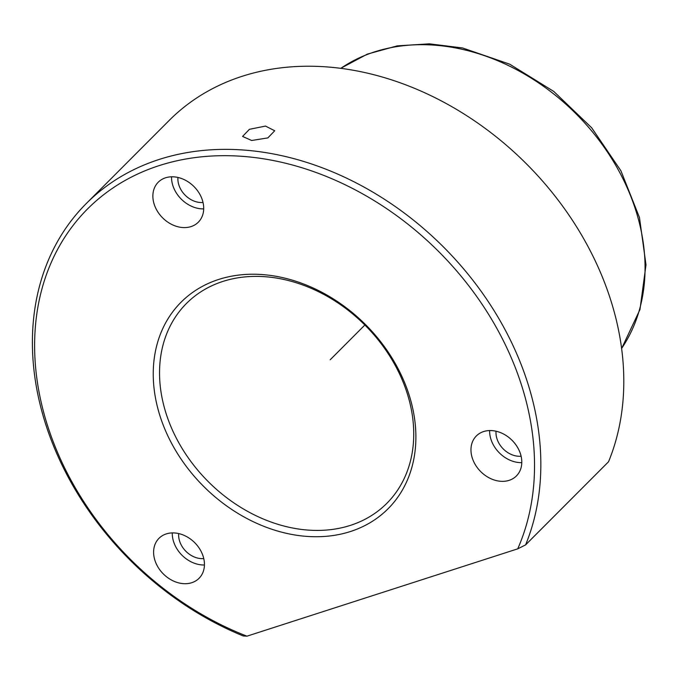 <?xml version="1.0" encoding="UTF-8"?>
<svg xmlns="http://www.w3.org/2000/svg" width="680" height="680" viewBox="0 0 680 680"><rect width="100%" height="100%" fill="white"/><g stroke="black" fill="none" stroke-linecap="round" stroke-linejoin="round"><path stroke-width="1.02" d="M249.424 129.31L265.506 126.081L274.712 130.764L267.861 137.904L251.668 140.488L242.573 136.425L249.424 129.31M289.892 527.45A141.508 110.738 44.9 0 1 173.136 431.622A141.508 110.738 44.9 0 1 186.464 303.458A141.508 110.738 44.9 0 1 283.381 279.361A141.508 110.738 44.9 0 1 400.137 375.19A141.508 110.738 44.9 0 1 386.809 503.353A141.508 110.738 44.9 0 1 289.892 527.45M169.252 120.369A283.007 221.484 44.9 0 1 363.086 72.182A283.007 221.484 44.9 0 1 608.54 461.754L525.581 544.901A283.007 221.484 44.9 0 0 280.126 155.32A283.007 221.484 44.9 0 0 86.3 203.516L169.252 120.369M86.3 203.516A283.007 221.484 44.9 0 0 243.245 635.962L246.95 636.174A278.29 217.796 44.9 0 1 35.105 330.361A278.29 217.796 44.9 0 1 278.162 161.534A278.29 217.796 44.9 0 1 517.726 548.845L525.581 544.901M246.95 636.174L517.726 548.845M495.728 431.146A28.305 22.151 44.9 0 1 519.078 450.304A28.305 22.151 44.9 0 1 516.417 475.94A28.305 22.151 44.9 0 1 497.029 480.76A28.305 22.151 44.9 0 1 473.679 461.592A28.305 22.151 44.9 0 1 476.348 435.956A28.305 22.151 44.9 0 1 495.728 431.146M281.197 277.304A146.217 114.435 44.9 0 1 415.846 433.755A146.217 114.435 44.9 0 1 287.929 533.664A146.217 114.435 44.9 0 1 153.281 377.213A146.217 114.435 44.9 0 1 281.197 277.304M178.373 533.502A28.305 22.151 44.9 0 1 201.722 552.662A28.305 22.151 44.9 0 1 199.053 578.298A28.305 22.151 44.9 0 1 179.673 583.117A28.305 22.151 44.9 0 1 156.323 563.95A28.305 22.151 44.9 0 1 158.984 538.322A28.305 22.151 44.9 0 1 178.373 533.502M177.633 177.386A28.305 22.151 44.9 0 1 200.982 196.545A28.305 22.151 44.9 0 1 198.322 222.181A28.305 22.151 44.9 0 1 178.933 227.001A28.305 22.151 44.9 0 1 155.584 207.833A28.305 22.151 44.9 0 1 158.253 182.206A28.305 22.151 44.9 0 1 177.633 177.386M521.789 462.638A28.305 22.151 44.9 0 1 515.695 462.052A28.305 22.151 44.9 0 1 489.634 430.55M204.433 564.995A28.305 22.151 44.9 0 1 198.339 564.409A28.305 22.151 44.9 0 1 172.278 532.908M203.694 208.879A28.305 22.151 44.9 0 1 197.6 208.293A28.305 22.151 44.9 0 1 171.538 176.8M521.118 456.229A21.224 16.609 44.9 0 1 515.534 455.846A21.224 16.609 44.9 0 1 496.043 431.214M203.762 558.594A21.224 16.609 44.9 0 1 198.178 558.203A21.224 16.609 44.9 0 1 178.687 533.571M203.022 202.478A21.224 16.609 44.9 0 1 197.438 202.096A21.224 16.609 44.9 0 1 177.947 177.454M364.854 325.014L330.191 359.754M340.825 68.332A200.464 156.885 44.9 0 1 460.385 48.917A200.464 156.885 44.9 0 1 619.412 171.912A200.464 156.885 44.9 0 1 621.588 348.475M340.731 68.323L367.327 54.12L397.222 45.874L429.344 43.826L462.587 47.965L509.728 64.192L553.741 91.417L591.659 127.763L620.899 170.765L639.455 217.498L646 264.834L639.957 309.57L621.596 348.559"/></g></svg>

